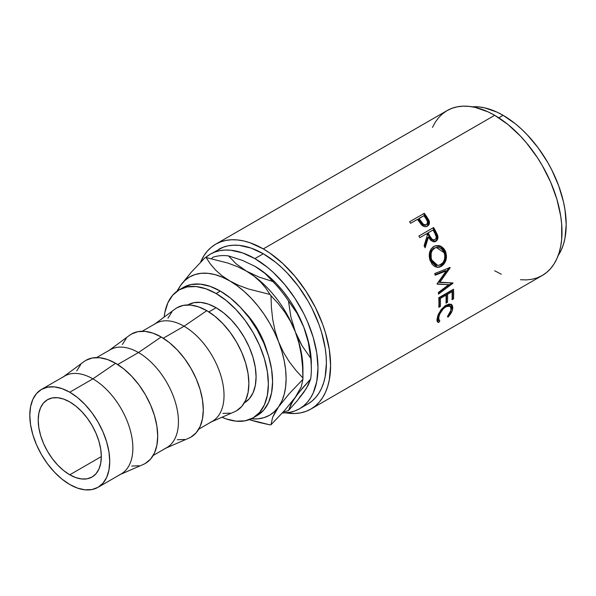<?xml version="1.0" encoding="UTF-8"?>
<svg xmlns="http://www.w3.org/2000/svg" width="596" height="596" viewBox="0 0 596 596"><rect width="100%" height="100%" fill="white"/><g stroke="black" fill="none" stroke-linecap="round" stroke-linejoin="round"><path stroke-width="0.89" d="M69.769 474.796A44.625 25.762 60 0 1 40.617 435.475A44.625 25.762 60 0 1 47.456 399.715A44.625 25.762 60 0 1 69.769 401.928L63.608 399.074L57.693 397.726L52.239 397.949L47.456 399.715L43.53 402.97L40.617 407.589L38.822 413.386L38.211 420.143L38.822 427.6L40.617 435.475L43.53 443.454L47.456 451.247L52.239 458.533L57.693 465.051L63.608 470.542L69.769 474.796L75.923 477.649L81.838 478.99L87.299 478.774L92.082 477.009L96.001 473.753L98.921 469.134L100.717 463.338L101.32 456.581L69.769 474.796L101.32 456.581L100.717 449.123L98.921 441.249L96.001 433.27L92.082 425.477L87.299 418.191L81.838 411.672L75.923 406.181L69.769 401.928A44.625 25.762 60 0 1 98.921 441.249A44.625 25.762 60 0 1 92.075 477.009A44.625 25.762 60 0 1 69.769 474.796M216.11 307.722L208.853 311.909L216.11 307.722L223.91 313.109L231.404 320.059L238.318 328.314L244.375 337.552L249.344 347.416L253.039 357.525L255.311 367.494L256.079 376.948L255.311 385.508L253.039 392.846L249.344 398.694L244.375 402.822A56.523 32.631 -120 0 0 253.039 357.525A56.523 32.631 -120 0 0 216.11 307.722A56.523 32.631 -120 0 0 187.852 304.921L193.909 302.679L200.815 302.403L208.317 304.102L216.11 307.722M211.394 421.864L234.533 411.784A59.496 34.352 -120 0 0 246.17 364.871A59.496 34.352 -120 0 0 206.797 310.665L184.052 326.228A56.523 32.631 60 0 1 221.459 377.715A56.523 32.631 60 0 1 210.41 422.288M198.766 429.15L212.318 421.327A56.523 32.631 -120 0 0 220.982 376.031A56.523 32.631 -120 0 0 184.052 326.228L163.274 338.23L184.052 326.228A56.523 32.631 -120 0 0 155.794 323.427L142.25 331.249M165.815 448.177L188.954 438.105A59.496 34.352 -120 0 0 200.591 391.185A59.496 34.352 -120 0 0 161.218 336.986L138.473 352.541A56.523 32.631 60 0 1 175.88 404.028A56.523 32.631 60 0 1 164.831 448.602M153.187 455.463L166.738 447.641A56.523 32.631 -120 0 0 175.403 402.352A56.523 32.631 -120 0 0 138.473 352.541L117.695 364.543L138.473 352.541A56.523 32.631 -120 0 0 110.215 349.74L96.664 357.563M120.236 474.49L143.375 464.418A59.496 34.352 -120 0 0 155.012 417.498A59.496 34.352 -120 0 0 115.639 363.299L92.894 378.855A56.523 32.631 60 0 1 130.3 430.349A56.523 32.631 60 0 1 119.245 474.923M98.027 487.312L121.159 473.954A56.523 32.631 -120 0 0 129.824 428.666A56.523 32.631 -120 0 0 92.894 378.855L69.769 392.213A56.523 32.631 60 0 1 106.691 442.016A56.523 32.631 60 0 1 98.027 487.312A56.523 32.631 60 0 1 69.769 484.511L61.969 479.124L54.474 472.166L47.561 463.912L41.504 454.681L36.535 444.817L32.84 434.7L30.567 424.732L29.8 415.285L30.567 406.725L32.84 399.38L36.535 393.539L41.504 389.412L47.561 387.169L54.474 386.893L61.969 388.599L69.769 392.213L77.562 397.599L85.064 404.557L91.97 412.812L98.027 422.043L102.996 431.906L106.691 442.016L108.964 451.992L109.731 461.438L108.964 469.998L106.691 477.344L102.996 483.185L98.027 487.312L91.97 489.554L85.064 489.83L77.562 488.124L69.769 484.511A56.523 32.631 60 0 1 32.84 434.7A56.523 32.631 60 0 1 41.504 389.412A56.523 32.631 60 0 1 69.769 392.213L92.894 378.855A56.523 32.631 -120 0 0 64.636 376.061L41.504 389.412M255.118 416.559A73.919 42.674 -120 0 0 257.278 415.457A73.919 42.674 -120 0 0 268.61 356.222A73.919 42.674 -120 0 0 220.319 291.086L216.11 293.515A73.919 42.674 60 0 1 264.4 358.65A73.919 42.674 60 0 1 253.069 417.885A73.919 42.674 60 0 1 222.01 417.237L226.309 418.951L236.113 421.178L245.15 420.813L253.069 417.885L259.573 412.492L264.4 404.84L267.373 395.237L268.379 384.048L267.373 371.688L264.4 358.65L259.573 345.427L253.069 332.531L245.15 320.454L236.113 309.659L226.309 300.563L216.11 293.515L220.319 291.086A73.919 42.674 -120 0 0 183.359 287.428L179.158 289.857A73.919 42.674 60 0 1 216.11 293.515L205.918 288.792L196.114 286.564L187.077 286.922L179.158 289.857L172.654 295.251L167.826 302.895L164.854 312.498L164.183 317.079A73.919 42.674 60 0 1 179.158 289.857M218.672 249.344A89.244 51.524 -120 0 1 263.29 253.762L275.605 262.27L281.61 267.477L287.443 273.251L298.35 286.281L307.916 300.868L312.073 308.564L318.949 324.41L321.594 332.404L325.185 348.146L326.094 355.745L326.399 363.061L325.185 376.583L323.68 382.647L321.594 388.175L318.949 393.114L315.761 397.405L312.073 401.019L307.916 403.917A89.244 51.524 -120 0 0 321.594 332.404A89.244 51.524 -120 0 0 263.29 253.762L254.879 258.619A89.244 51.524 60 0 1 313.183 337.262A89.244 51.524 60 0 1 299.497 408.774A89.244 51.524 60 0 1 282.348 412.953L289.939 412.32L294.908 410.927L299.497 408.774L303.662 405.876L307.35 402.263L310.531 397.972L313.183 393.032L316.774 381.44L317.981 367.926L316.774 353.003L313.183 337.262L307.35 321.296L303.662 313.421L294.908 298.276L284.627 284.396L273.199 272.335L267.187 267.127L254.879 258.619L263.29 253.762L250.983 248.055L239.145 245.366L233.543 245.194L228.231 245.798L223.254 247.191L210.254 254.201L214.843 252.048L219.82 250.655L225.132 250.052L230.726 250.223L242.565 252.913L254.879 258.619A89.244 51.524 60 0 0 210.254 254.201L205.516 257.591A89.244 51.524 60 0 1 210.254 254.201M520.442 279.725L526.41 279.911L532.079 279.256L537.383 277.781L542.278 275.479A95.196 54.959 -120 0 0 556.873 199.198A95.196 54.959 -120 0 0 494.68 115.311L263.29 248.905A95.196 54.959 60 0 1 325.483 332.791A95.196 54.959 60 0 1 310.889 409.072A95.196 54.959 60 0 1 285.737 412.864L295.02 413.497L300.689 412.849L305.994 411.367L310.889 409.072L315.329 405.98L319.262 402.129L322.66 397.547L325.483 392.28L327.703 386.379L329.312 379.913L330.601 365.497L329.312 349.584L325.483 332.791L322.66 324.261L315.329 307.365L305.994 291.198L295.02 276.402L282.832 263.529L269.891 253.084L263.29 248.905L494.68 115.311L488.079 111.877L475.139 107.377L468.918 106.356L462.95 106.17L457.281 106.818L451.977 108.301L447.082 110.595L442.649 113.687L438.708 117.546L435.318 122.128L432.487 127.388M427.883 225.713L428.748 223.627L428.382 221.176L427.459 226.145C429.351 224.96 429.88 223.127 429.053 220.624L428.382 221.176L426.013 217.197A93.706 54.102 -120 0 0 423.696 213.949A93.706 54.102 60 0 1 426.013 217.197L426.639 216.586L426.013 217.197L428.382 221.176L429.053 220.624L426.639 216.586A95.196 54.959 -120 0 0 424.292 213.286L409.564 221.794L424.292 213.286A95.196 54.959 60 0 1 426.639 216.586L428.829 220.118L429.448 222.286L429.001 224.595L427.116 226.324L424.471 226.622L422.892 225.944L418.303 220.572A95.196 54.959 -120 0 0 417.446 219.365L410.651 223.291A95.196 54.959 -120 0 0 409.564 221.794A95.196 54.959 -120 0 1 410.651 223.291L417.446 219.365A95.196 54.959 -120 0 1 418.303 220.572L421.499 224.796C423.488 226.763 425.47 227.21 427.459 226.137L427.853 225.891M434.477 241.827L436.563 239.957L437.136 237.499L436.63 235.085L434.886 231.531A93.706 54.102 -120 0 0 432.867 227.963L433.605 227.523A95.196 54.959 60 0 1 435.661 231.151L437.784 235.867L437.397 239.689L435.788 241.328L433.739 241.864L430.655 240.3L428.464 237.066L425.119 247.794A95.196 54.959 -120 0 0 424.114 245.723L427.354 235.04A95.196 54.959 -120 0 0 426.609 233.721L419.815 237.64A95.196 54.959 -120 0 0 418.884 236.023L432.867 227.963A93.706 54.102 60 0 1 434.886 231.531L436.861 235.74L437.673 235.427L435.661 231.151L434.886 231.531L435.661 231.151A95.196 54.959 -120 0 0 433.605 227.523L418.884 236.023A95.196 54.959 -120 0 1 419.815 237.64L426.609 233.721A95.196 54.959 -120 0 1 427.354 235.04L424.114 245.723A95.196 54.959 -120 0 1 425.119 247.794L428.464 237.066L434.938 241.708L435.788 241.328C437.717 240.076 438.343 238.109 437.673 235.427L436.861 235.74C437.516 238.393 436.883 240.344 434.953 241.581L434.514 241.812M445.227 250.812L446.493 255.967L445.912 260.221L444.072 263.894L442.038 265.861L439.714 267.045L438.09 267.351L434.909 266.621L432.145 264.378L429.597 258.835L429.589 252.525L431.124 248.905L434.536 246.066L438.798 245.567L440.511 246.081L443.558 248.301L445.227 250.812M448.758 284.642L437.151 284.15A95.196 54.959 -120 0 0 437.084 283.778L446.255 270.882L435.192 275.218A95.196 54.959 -120 0 0 434.737 273.512L450.114 267.5A95.196 54.959 60 0 1 450.174 267.738L439.759 282.43L452.975 282.981A95.196 54.959 60 0 1 453.005 283.219L438.522 294.104A95.196 54.959 -120 0 0 438.365 292.487L448.758 284.642L437.106 283.875L448.758 284.642L438.365 292.487A95.196 54.959 -120 0 1 438.522 294.104L453.005 283.219L451.962 282.787L453.005 283.219A95.196 54.959 -120 0 0 452.975 282.981L438.738 282.117L439.759 282.43L450.174 267.738L449.175 267.552L438.738 282.117L449.175 267.552L450.174 267.738A95.196 54.959 -120 0 0 450.114 267.5L434.737 273.512A95.196 54.959 -120 0 1 435.192 275.218L446.255 270.882L437.084 283.778A95.196 54.959 -120 0 1 437.151 284.15L448.758 284.642M438.79 297.732L453.511 289.231A95.196 54.959 60 0 1 453.549 298.834L452.044 299.706A95.196 54.959 -120 0 0 452.081 291.668L447.551 294.282A95.196 54.959 60 0 1 447.507 302.321L446.002 303.193A95.196 54.959 -120 0 0 446.039 295.154L440.377 298.425A95.196 54.959 60 0 1 440.34 306.463L438.827 307.335A95.196 54.959 -120 0 0 438.79 297.732A95.196 54.959 -120 0 1 438.827 307.335L440.34 306.463A95.196 54.959 -120 0 0 440.377 298.425L446.039 295.154L444.988 294.603L439.327 297.873L440.377 298.425L439.327 297.873A93.706 54.102 60 0 1 439.289 305.785L440.34 306.463L438.88 306.024L439.289 305.785A93.706 54.102 -120 0 0 439.327 297.873L444.988 294.603L446.039 295.154A95.196 54.959 -120 0 1 446.002 303.193L447.507 302.321A95.196 54.959 -120 0 0 447.551 294.282L452.081 291.668L451.03 291.116L446.493 293.731L447.551 294.282L446.493 293.731A93.706 54.102 60 0 1 446.456 301.643L447.507 302.321L446.054 301.881L446.456 301.643A93.706 54.102 -120 0 0 446.493 293.731L451.03 291.116L452.081 291.668A95.196 54.959 -120 0 1 452.044 299.706L453.549 298.834L452.498 298.156L452.096 298.395L453.549 298.834A95.196 54.959 -120 0 0 453.511 289.231L438.79 297.732M448.43 316.67L447.983 317.147L447.432 316.565L450.695 311.499L451.172 307.611L449.347 305.763L447.156 306.039L443.387 308.586L439.543 314.383L438.514 318.592L438.663 319.717L439.878 320.931L438.671 322.525L438.135 322.376L437.121 321.17L436.957 319.799L438.365 314.263L441.316 309.406L445.428 305.569L449.086 304.035L451.41 304.481L452.2 305.226L452.826 307.603L452.081 311.052L448.43 316.67M503.091 115.311L498.763 117.814L503.091 115.311L496.908 112.093L484.779 107.876L478.946 106.915L472.241 106.803A89.244 51.524 -120 0 1 503.091 115.311A89.244 51.524 -120 0 1 558.139 255.595L561.395 249.731L563.481 244.196L564.986 238.132L566.2 224.618L564.986 209.703L563.481 201.895L558.75 185.967L551.874 170.121L547.717 162.417L538.151 147.838L527.244 134.8L521.411 129.027L515.406 123.819L503.091 115.311M243.853 311.142L251.84 320.506L257.897 329.744L262.866 339.608L266.986 351.208A56.523 32.631 -120 0 0 243.861 311.142M311.35 364.096A79.864 46.108 -120 0 0 303.781 327.122L308.311 342.313L310.68 358.159A85.817 49.542 60 0 1 311.35 368.954L310.866 355.305L309.428 346.105L307.052 336.658L303.781 327.122L299.684 317.661L294.811 308.43L289.254 299.602L283.115 291.317L276.492 283.718L269.496 276.939L262.247 271.091L254.194 265.89M299.684 397.055L303.789 392.324L297.024 401.004L288.479 410.547A85.817 49.542 60 0 1 283.383 411.821A85.817 49.542 -120 0 0 288.479 410.547L290.841 404.572L295.37 397.189L302.135 388.51L310.68 378.967L306.344 388.443L297.024 401.004L288.479 410.547L292.807 401.071L298.507 392.973L310.68 378.967A85.817 49.542 -120 0 0 310.68 358.159L302.135 345.881L295.37 331.979A79.864 46.108 60 0 1 302.842 372.716L302.842 372.716M494.68 270.77L501.281 274.205M310.889 409.072L542.278 275.479L546.711 272.387L550.652 268.535L554.042 263.954L556.873 258.686L559.093 252.793L560.702 246.319L561.67 239.331L561.67 224.096L560.702 215.99L556.873 199.198L550.652 182.167L542.278 165.561L537.383 157.612L526.41 142.809L520.442 136.104L507.814 124.385L494.68 115.311A95.196 54.959 -120 0 0 447.082 110.595L215.692 244.189A95.196 54.959 60 0 1 263.29 248.905L250.156 242.818L243.749 240.97L237.536 239.95L231.561 239.763L225.891 240.411L220.587 241.894L215.692 244.189A95.196 54.959 60 0 0 200.532 262.292L203.929 255.714L207.326 251.132L211.26 247.28L215.692 244.189M311.35 368.954A85.817 49.542 60 0 1 310.68 378.967L308.311 384.949L303.781 392.332M251.244 418.787L257.874 418.839L264.013 417.647L269.571 415.226L274.436 411.627L278.541 406.904L281.811 401.138L284.188 394.433L285.626 386.901L286.11 378.669L285.626 369.878L284.188 360.677L281.811 351.23L278.541 341.694L274.436 332.233L269.571 323.01L264.013 314.174L257.874 305.89L251.244 298.291L244.248 291.511L237.007 285.663L221.906 275.68L215.536 270.003L210.321 263.909L206.097 257.546A91.762 52.977 -120 0 0 205.121 257.636A91.762 52.977 60 0 1 206.097 257.546L227.709 263.007L237.558 266.695L246.461 271.135A79.864 46.108 -120 0 0 246.185 270.979A79.864 46.108 60 0 1 246.461 271.135L236.269 263.954L228.469 255.893A85.817 49.542 -120 0 0 212.861 257.286A85.817 49.542 60 0 1 228.469 255.893L242.505 260.422L254.879 266.278L265.071 273.46L272.871 281.528A85.817 49.542 60 0 1 288.479 300.943L297.024 313.22L303.781 327.122A79.864 46.108 -120 0 0 254.879 266.278L265.071 273.46L272.871 281.528L258.835 276.998L246.461 271.135A79.864 46.108 60 0 1 295.37 331.979L290.841 316.789L288.479 300.943A85.817 49.542 -120 0 0 272.871 281.528L258.835 276.998L246.461 271.135L236.269 263.954L228.469 255.893L242.505 260.422L254.879 266.278A79.864 46.108 -120 0 0 254.38 265.995M212.861 257.286L211.558 258.679L212.861 257.286M303.781 327.122L308.311 342.313L310.68 358.159L302.135 345.881L298.507 339.154L295.37 331.979L290.841 316.789L288.479 300.943L297.024 313.22L303.781 327.122M302.939 378.669L302.939 368.954A79.864 46.108 -120 0 0 295.37 331.979A79.864 46.108 -120 0 0 246.461 271.135L254.194 276.306L260.564 281.99L265.779 288.084L270.003 294.446A91.762 52.977 60 0 1 270.979 295.653L278.183 303.52L284.761 312.08L290.557 321.527L295.37 331.979L298.901 342.968L301.233 354.449L302.515 366.205L302.932 378.013A91.762 52.977 60 0 1 302.939 378.669A91.762 52.977 60 0 1 302.932 379.317L301.256 386.819L295.37 397.189L284.843 410.19L270.979 424.777A91.762 52.977 60 0 1 270.003 424.866A91.762 52.977 -120 0 0 270.979 424.777L272.655 417.274L278.541 406.904A79.864 46.108 60 0 1 251.333 418.794M177.496 290.9A79.864 46.108 60 0 1 180.73 285.223L191.338 272.126L205.121 257.636L191.338 272.126L180.73 285.223A79.864 46.108 60 0 1 229.639 280.85A79.864 46.108 60 0 1 278.541 341.694A79.864 46.108 60 0 1 278.541 406.904L289.067 393.896L302.932 379.317A91.762 52.977 -120 0 0 302.932 378.013L295.728 370.153L289.149 361.586L283.353 352.139L278.541 341.694L275.017 330.705L272.677 319.225L271.396 307.462L270.979 295.653A91.762 52.977 -120 0 0 270.003 294.446L248.39 288.978L238.542 285.298L222.263 277.155L215.022 274.637L208.026 273.34L201.396 273.288L195.257 274.48L189.699 276.894L184.834 280.5L180.73 285.223L177.459 290.982M258.984 422.422L270.003 424.866L249.247 419.673L258.984 422.422M295.37 397.189L284.843 410.19L270.979 424.777L272.655 417.274L274.972 412.507L278.541 406.904L289.067 393.896L302.932 379.317L301.256 386.819L295.37 397.189M295.37 331.979L298.901 342.968L301.233 354.449L302.515 366.205L302.932 378.013L295.728 370.153L289.149 361.586L283.353 352.139L278.541 341.694L275.017 330.705L272.677 319.225L271.396 307.462L270.979 295.653L278.183 303.52L284.761 312.08L290.557 321.527L295.37 331.979M246.461 271.135L254.194 276.306L260.564 281.99L265.779 288.084L270.003 294.446L248.39 288.978L238.542 285.298L229.639 280.85L221.906 275.68L215.536 270.003L210.321 263.909L206.097 257.546L227.709 263.007L237.558 266.695L246.461 271.135M177.198 290.751L180.73 285.223M253.069 417.885L257.278 415.457L263.775 410.063L268.61 402.412L271.582 392.809L272.588 381.619L271.582 369.259L268.61 356.222L263.775 342.998L257.278 330.102L249.359 318.026L240.322 307.231L230.518 298.134L220.319 291.086L210.12 286.363L200.316 284.136L191.279 284.493L183.359 287.428M62.848 377.231A56.523 32.631 60 0 1 92.894 378.855L115.639 363.299A59.496 34.352 -120 0 0 84.006 361.586L63.712 376.59M143.234 464.478L145.387 463.405L150.617 459.062L154.506 452.908L156.897 445.175L157.709 436.168L156.897 426.222L154.506 415.725L150.617 405.086L145.387 394.701L139.01 384.979L131.738 376.292L123.849 368.969L115.639 363.299L107.429 359.492L99.539 357.704L92.268 357.995L85.891 360.349L83.887 361.675M80.661 364.692L76.772 370.846M131.738 466.057L139.01 465.767M108.427 350.917A56.523 32.631 60 0 1 138.473 352.541L161.218 336.986A59.496 34.352 -120 0 0 129.585 335.272L109.291 350.277M188.813 438.164L190.966 437.092L196.196 432.748L200.085 426.594L202.476 418.861L203.288 409.854L202.476 399.909L200.085 389.412L196.196 378.773L190.966 368.388L184.589 358.665L177.317 349.979L169.428 342.655L161.218 336.986L153.008 333.179L145.119 331.383L137.847 331.674L131.47 334.036L129.466 335.362M126.24 338.379L122.351 344.533M177.317 439.736L184.589 439.446M154.006 324.596A56.523 32.631 60 0 1 184.052 326.228L206.797 310.665A59.496 34.352 -120 0 0 175.164 308.959L154.871 323.963M234.399 411.851L236.545 410.771L241.775 406.435L245.664 400.281L248.063 392.548L248.867 383.533L248.063 373.595L245.664 363.098L241.775 352.452L236.545 342.074L230.168 332.352L222.897 323.658L215.007 316.342L206.797 310.665L198.587 306.865L190.698 305.07L183.426 305.361L177.049 307.722L175.045 309.048M171.819 312.066L167.93 318.219M222.897 413.423L230.168 413.132M451.165 309.89L447.432 316.565L447.983 317.147C450.554 314.45 452.111 311.768 452.655 309.108L451.574 304.593L446.136 305.13L440.705 310.203L437.173 318.063L437.673 322.078L438.671 322.525L439.878 320.931L439.178 320.544L438.686 317.176C439.602 312.915 442.016 309.406 445.912 306.635L450.233 306.15L451.165 309.89M450.233 306.15L449.22 305.405L445.205 305.718M444.869 305.904L445.912 306.635L444.869 305.904L446.106 305.308L449.138 305.346M437.769 315.828L437.658 316.342L438.686 317.176L437.658 316.342L438.142 319.62L439.178 320.544M437.129 321.445L437.665 321.587L438.865 320.007L437.665 321.587L438.671 322.525L437.248 321.49M451.016 304.273L451.626 308.266L452.655 309.108L451.626 308.266L451.157 309.927M438.112 319.59L437.494 317.728L437.799 315.694M451.06 310.188L451.79 306.791L450.926 304.183M452.52 289.805A93.706 54.102 60 0 1 452.498 298.156A93.706 54.102 -120 0 0 452.52 289.805M445.257 270.681L446.255 270.882L445.257 270.681L435.058 274.704L445.257 270.681M451.753 282.944L438.41 292.934L451.753 282.944M441.286 266.345L436.816 267.269L441.286 266.345C445.987 263.03 447.44 258.172 445.637 251.773L441.532 246.617L435.795 245.641L433.761 246.461C429.396 249.754 428.211 254.552 430.215 260.862L437.315 267.336L441.286 266.345M435.385 245.753L440.884 246.908L444.713 251.832L445.637 251.773L444.713 251.832C446.486 258.135 445.018 262.94 440.31 266.241L443.104 263.797L444.951 260.169L445.301 253.844L444.318 250.886L442.657 248.42L439.639 246.252L435.385 245.753M437.188 265.376L434.566 264.758L432.346 262.829L430.506 259.178L430.029 254.909M435.646 247.593L436.347 247.519M430.275 253.27L431.504 250.32L434.953 247.757M436.294 247.459L433.657 248.331C430.118 251.02 429.157 254.902 430.774 259.975L431.698 259.923C430.051 254.783 430.99 250.856 434.521 248.145L436.287 247.459L444.154 252.726C445.637 257.934 444.512 261.905 440.779 264.639L437.688 265.429L431.698 259.923L430.774 259.975L436.689 265.369L437.695 265.429M427.682 237.431L428.464 237.066L427.682 237.431L424.672 246.871L427.682 237.431M434.462 239.726L434.164 239.935C431.966 240.493 430.297 239.369 429.165 236.552L427.369 233.26L432.279 230.429L427.369 233.26L429.165 236.552L429.947 236.195L429.165 236.552L430.603 238.877L431.921 239.987L433.813 240.099M434.976 239.652C432.77 240.188 431.087 239.033 429.947 236.195L432.025 239.205L433.508 239.927L434.976 239.652L435.974 238.497L436.22 236.806L434.916 233.431C436.585 235.919 436.607 237.99 434.976 239.652L433.746 240.128M429.947 236.195L428.122 232.85L427.369 233.26L433.031 230.011L428.122 232.85L429.947 236.195M434.916 233.431A95.196 54.959 -120 0 0 433.031 230.011A95.196 54.959 -120 0 1 434.916 233.431M426.743 224.372L425.067 225.355L422.706 224.796L418.347 219.134L420.351 222.07C421.745 224.685 423.555 225.69 425.775 225.079L426.468 224.565C424.225 225.146 422.4 224.118 421 221.481L420.351 222.07L421 221.481L418.958 218.494L418.347 219.134L423.868 215.663L418.958 218.494L423.376 224.252L424.963 224.871L426.468 224.565L425.775 225.079L426.229 224.737M426.766 224.357L427.593 221.891L426.028 218.762A95.196 54.959 -120 0 0 423.868 215.663A95.196 54.959 -120 0 1 426.028 218.762C427.906 221.034 428.055 222.971 426.468 224.565L426.468 224.565M435.162 247.824L432.376 250.149L431.161 253.129L431.199 258.277L432.398 261.465L434.335 263.954L436.808 265.295L439.483 265.213L443.014 262.62L444.445 259.61L444.832 256.138L444.43 253.546L442.47 249.866L440.027 247.966L437.218 247.34L435.162 247.824M307.916 403.917L299.497 408.774"/></g></svg>
